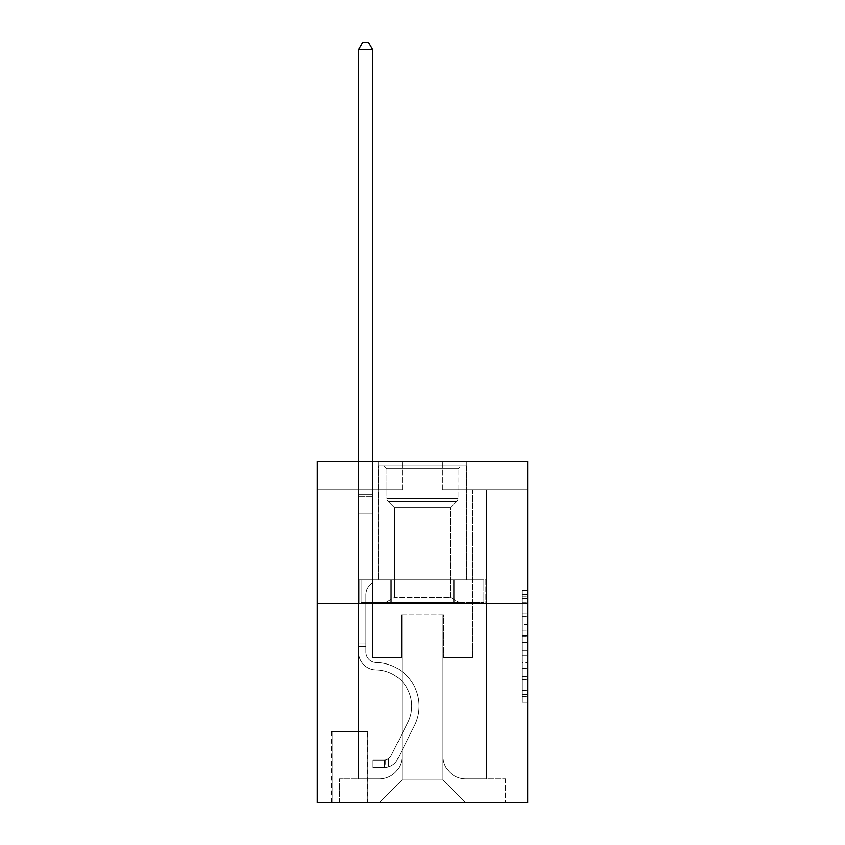 <?xml version="1.0" encoding="UTF-8"?>
<svg xmlns="http://www.w3.org/2000/svg" width="845" height="845" viewBox="0 0 845 845"><rect width="100%" height="100%" fill="white"/><g stroke="black" fill="none" stroke-linecap="round" stroke-linejoin="round"><path stroke-width="0.63" stroke-dasharray="4.22 3.17" d="M522.041 624.55L522.041 642.422L527.734 642.422L527.734 696.576L527.734 596.074L527.734 642.422L522.041 642.422L522.041 594.405L522.041 702.163L522.041 590.497L522.041 694.347L527.734 694.347L522.041 694.347L527.734 694.347L522.041 694.347L522.041 676.475L522.041 702.163L527.734 702.163L527.734 590.497L527.734 694.062L527.734 650.238L522.041 650.238L527.734 650.238L527.734 676.475L527.734 598.313L522.041 598.313L527.734 598.313L527.734 702.163L527.734 596.074L527.734 702.163L522.041 702.163L522.041 590.497L527.734 590.497L527.734 596.074L527.734 590.497L527.734 596.074L527.734 590.497L527.734 594.405L527.734 590.497L522.041 590.497L522.041 598.313L527.734 598.313L522.041 598.313L522.041 624.55L527.734 624.55M466.862 461.465L466.862 579.776L378.137 579.776L466.862 579.776L378.137 579.776L466.862 579.776L466.862 461.465L378.137 461.465L378.137 579.776L378.137 461.465L466.862 461.465M367.892 731.654L331.493 731.654L367.892 731.654L367.892 802.75L331.493 802.75L367.892 802.75M331.493 731.654L331.493 802.75M527.734 635.715L527.734 630.138L527.734 635.715L522.041 635.715L522.041 613.248L522.041 679.412L522.041 662.797L527.734 662.797L522.041 662.797L522.041 702.163L527.734 702.163L522.041 702.163L527.734 702.163L522.041 702.163L522.041 590.497L527.734 590.497L522.041 590.497L527.734 590.497L522.041 590.497L522.041 635.715L527.734 635.715M527.734 603.668L527.734 802.75L317.266 802.75L317.266 603.668L527.734 603.668L527.734 461.465L442.41 461.465L527.734 461.465L527.734 489.899L527.734 461.465L317.266 461.465L402.59 461.465L317.266 461.465L317.266 603.668L527.734 603.668L317.266 603.668M358.512 489.899L358.512 778.858L379.268 778.858A22.752 22.752 0 0 0 402.019 756.106L402.019 615.044L402.019 779.998L402.019 615.044L402.019 779.998L402.019 615.044L442.981 615.044L442.981 756.106A22.752 22.752 0 0 0 465.732 778.858L486.488 778.858L486.488 489.899L486.488 778.858L486.488 489.899L486.488 778.858L486.488 489.899L486.488 778.858L486.488 489.899L486.488 778.858L486.488 489.899L486.488 778.858L486.488 489.899L486.488 778.858L486.488 489.899L486.488 778.858L486.488 489.899L486.488 778.858L505.542 778.858L465.732 778.858L486.488 778.858L465.732 778.858L486.488 778.858L465.732 778.858L486.488 778.858L465.732 778.858L486.488 778.858L465.732 778.858L486.488 778.858L465.732 778.858L486.488 778.858L465.732 778.858L486.488 778.858L486.488 489.899L472.27 489.899L486.488 489.899L472.27 489.899L486.488 489.899L472.27 489.899L486.488 489.899L472.27 489.899L486.488 489.899L472.27 489.899L486.488 489.899L472.27 489.899L486.488 489.899L472.27 489.899L486.488 489.899L472.27 489.899L486.488 489.899L472.27 489.899L486.488 489.899L486.488 778.858L465.732 778.858A22.752 22.752 0 0 1 442.981 756.106A22.752 22.752 0 0 0 465.732 778.858A22.752 22.752 0 0 1 442.981 756.106A22.752 22.752 0 0 0 465.732 778.858A22.752 22.752 0 0 1 442.981 756.106A22.752 22.752 0 0 0 465.732 778.858A22.752 22.752 0 0 1 442.981 756.106A22.752 22.752 0 0 0 465.732 778.858A22.752 22.752 0 0 1 442.981 756.106A22.752 22.752 0 0 0 465.732 778.858A22.752 22.752 0 0 1 442.981 756.106A22.752 22.752 0 0 0 465.732 778.858A22.752 22.752 0 0 1 442.981 756.106A22.752 22.752 0 0 0 465.732 778.858A22.752 22.752 0 0 1 442.981 756.106L442.981 615.044L442.981 779.998L402.019 779.998L442.981 779.998L465.732 802.75L505.542 802.75L379.268 802.75L465.732 802.75L442.981 779.998L465.732 802.75L442.981 779.998L442.981 615.044L442.981 779.998L442.981 615.044L401.449 615.044L401.449 657.706L372.729 657.706L372.729 489.899L358.512 489.899L358.512 778.858L379.268 778.858A22.752 22.752 0 0 0 402.019 756.106L402.019 615.044L401.449 615.044L401.449 657.706L372.729 657.706L372.729 489.899L358.512 489.899L358.512 778.858L379.268 778.858L339.458 778.858L379.268 778.858L358.512 778.858L358.512 489.899L358.512 778.858L358.512 489.899L358.512 778.858L358.512 489.899L358.512 778.858L358.512 489.899L358.512 778.858L358.512 489.899L358.512 778.858L358.512 489.899L358.512 778.858L358.512 489.899L372.729 489.899L358.512 489.899L372.729 489.899L358.512 489.899L372.729 489.899L358.512 489.899L372.729 489.899L358.512 489.899L372.729 489.899L358.512 489.899L372.729 489.899L358.512 489.899L372.729 489.899L358.512 489.899L372.729 489.899L358.512 489.899L358.512 778.858L358.512 489.899M402.019 756.106L402.019 615.044L401.449 615.044L401.449 657.706L372.729 657.706L372.729 489.899L372.729 657.706L372.729 489.899L372.729 657.706L372.729 489.899L372.729 657.706L372.729 489.899L372.729 657.706L372.729 489.899L372.729 657.706L372.729 489.899L372.729 657.706L372.729 489.899L372.729 657.706L372.729 489.899L372.729 657.706L401.449 657.706L372.729 657.706L401.449 657.706L372.729 657.706L401.449 657.706L372.729 657.706L401.449 657.706L372.729 657.706L401.449 657.706L372.729 657.706L401.449 657.706L372.729 657.706L401.449 657.706L372.729 657.706L401.449 657.706L401.449 615.044L401.449 657.706L401.449 615.044L401.449 657.706L401.449 615.044L401.449 657.706L401.449 615.044L401.449 657.706L401.449 615.044L401.449 657.706L401.449 615.044L401.449 657.706L401.449 615.044L401.449 657.706L401.449 615.044L402.019 615.044L401.449 615.044L402.019 615.044L401.449 615.044L402.019 615.044L401.449 615.044L402.019 615.044L401.449 615.044L402.019 615.044L401.449 615.044L402.019 615.044L401.449 615.044L402.019 615.044L401.449 615.044L402.019 615.044L402.019 756.106A22.752 22.752 0 0 1 379.268 778.858A22.752 22.752 0 0 0 402.019 756.106A22.752 22.752 0 0 1 379.268 778.858A22.752 22.752 0 0 0 402.019 756.106A22.752 22.752 0 0 1 379.268 778.858A22.752 22.752 0 0 0 402.019 756.106A22.752 22.752 0 0 1 379.268 778.858A22.752 22.752 0 0 0 402.019 756.106A22.752 22.752 0 0 1 379.268 778.858A22.752 22.752 0 0 0 402.019 756.106A22.752 22.752 0 0 1 379.268 778.858A22.752 22.752 0 0 0 402.019 756.106A22.752 22.752 0 0 1 379.268 778.858A22.752 22.752 0 0 0 402.019 756.106M527.734 489.899L442.41 489.899L527.734 489.899M317.266 489.899L402.59 489.899L317.266 489.899L317.266 461.465L317.266 489.899M332.064 802.75L367.321 802.75L332.064 802.75L332.064 731.654L367.321 731.654L367.321 802.75L367.321 731.654L332.064 731.654L332.064 802.75M339.458 802.75L379.268 802.75L402.019 779.998L379.268 802.75L402.019 779.998L379.268 802.75L339.458 802.75L339.458 778.858L339.458 802.75M443.551 615.044L442.981 615.044L443.551 615.044L442.981 615.044L443.551 615.044L442.981 615.044L443.551 615.044L442.981 615.044L443.551 615.044L442.981 615.044L443.551 615.044L442.981 615.044L443.551 615.044L442.981 615.044L443.551 615.044L442.981 615.044L443.551 615.044L442.981 615.044L443.551 615.044L443.551 657.706L443.551 615.044M442.41 489.899L442.41 461.465L442.41 489.899M402.59 489.899L402.59 461.465L402.59 489.899M505.542 778.858L505.542 802.75L505.542 778.858M472.27 489.899L472.27 657.706L443.551 657.706L472.27 657.706L443.551 657.706L472.27 657.706L443.551 657.706L472.27 657.706L443.551 657.706L472.27 657.706L443.551 657.706L472.27 657.706L443.551 657.706L472.27 657.706L443.551 657.706L472.27 657.706L443.551 657.706L472.27 657.706L443.551 657.706L472.27 657.706L472.27 489.899M485.886 603.668L359.114 603.668L485.886 603.668L485.886 579.776L359.114 579.776L454.187 579.776L454.187 603.668L454.187 579.776L390.812 579.776L390.812 603.668L390.812 579.776L359.114 579.776L359.114 603.668L359.114 579.776L485.886 579.776L485.886 603.668M390.812 579.776L390.812 603.668L390.812 579.776M454.187 579.776L454.187 603.668L454.187 579.776M522.041 642.422L527.734 642.422L522.041 642.422M522.041 594.405L522.041 590.497L522.041 594.405L527.734 594.405L522.041 594.405M522.041 679.126L522.041 655.815L522.041 679.126L527.734 679.126L522.041 679.126M522.041 655.815L522.041 650.238L527.734 650.238L522.041 650.238L522.041 655.815L527.734 655.815L522.041 655.815M522.041 613.248L522.041 598.313L522.041 613.248L527.734 613.248L522.041 613.248M522.041 590.497L527.734 590.497L522.041 590.497L522.041 596.074L522.041 590.497L527.734 590.497M522.041 702.163L527.734 702.163L522.041 702.163L522.041 696.576L522.041 702.163M365.906 642.918L365.906 646.33L358.512 646.33L358.512 642.918L358.512 652.034L358.512 49.644L358.512 513.221L358.512 49.644L372.729 49.644L372.729 494.452L372.729 49.644L358.512 49.644L362.78 42.25L368.462 42.25L362.78 42.25L358.512 49.644L358.512 513.221L358.512 49.644L372.729 49.644L368.462 42.25L372.729 49.644L372.729 513.221L358.512 513.221L358.512 49.644L362.78 42.25L368.462 42.25L362.78 42.25L358.512 49.644L358.512 513.221L358.512 49.644L372.729 49.644L358.512 49.644L362.78 42.25L368.462 42.25L372.729 49.644L368.462 42.25L362.78 42.25L358.512 49.644L358.512 513.221L372.729 513.221L372.729 582.617L369.518 585.828A12.358 12.358 0 0 0 365.906 594.563A12.358 12.358 0 0 1 369.518 585.828L372.729 582.617L372.729 49.644L372.729 513.221L358.512 513.221L358.512 652.034A17.914 17.914 0 0 0 376.141 669.948A17.914 17.914 0 0 1 358.512 652.034L358.512 513.221L372.729 513.221L372.729 582.617L369.518 585.828A12.358 12.358 0 0 0 365.906 594.563A12.358 12.358 0 0 1 369.518 585.828L372.729 582.617L372.729 49.644L358.512 49.644L372.729 49.644L368.462 42.25L372.729 49.644L372.729 513.221L358.512 513.221L358.512 652.034A17.914 17.914 0 0 0 376.141 669.948A17.914 17.914 0 0 1 358.512 652.034L358.512 513.221L372.729 513.221L372.729 582.617L369.518 585.828A12.358 12.358 0 0 0 365.906 594.563A12.358 12.358 0 0 1 369.518 585.828L372.729 582.617L372.729 49.644L358.512 49.644L362.78 42.25L368.462 42.25L362.78 42.25L358.512 49.644L358.512 494.452L358.512 49.644L372.729 49.644L368.462 42.25L372.729 49.644L372.729 513.221L358.512 513.221L358.512 652.034A17.914 17.914 0 0 0 376.141 669.948A17.914 17.914 0 0 1 358.512 652.034L358.512 513.221L372.729 513.221L372.729 582.617L369.518 585.828A12.358 12.358 0 0 0 365.906 594.563A12.358 12.358 0 0 1 369.518 585.828L372.729 582.617L372.729 49.644L358.512 49.644L362.78 42.25L368.462 42.25L362.78 42.25L358.512 49.644L358.512 496.575L358.512 49.644L372.729 49.644L368.462 42.25L372.729 49.644L372.729 513.221L358.512 513.221L358.512 652.034A17.914 17.914 0 0 0 376.141 669.948A36.124 36.124 0 0 1 407.85 722.285A36.124 36.124 0 0 0 376.141 669.948A17.914 17.914 0 0 1 358.512 652.034L358.512 513.221L372.729 513.221L372.729 582.617L369.518 585.828A12.358 12.358 0 0 0 365.906 594.563A12.358 12.358 0 0 1 369.518 585.828L372.729 582.617L372.729 49.644L358.512 49.644L362.78 42.25L368.462 42.25L362.78 42.25L358.512 49.644L358.512 652.034A17.914 17.914 0 0 0 376.141 669.948A17.914 17.914 0 0 1 358.512 652.034L358.512 513.221L372.729 513.221L372.729 582.617L369.518 585.828A12.358 12.358 0 0 0 365.906 594.563A12.358 12.358 0 0 1 369.518 585.828L372.729 582.617L372.729 513.221L358.512 513.221L358.512 652.034A17.914 17.914 0 0 0 376.141 669.948A17.914 17.914 0 0 1 358.512 652.034L358.512 513.221L372.729 513.221L372.729 496.575L372.729 582.617L369.518 585.828A12.358 12.358 0 0 0 365.906 594.563A12.358 12.358 0 0 1 369.518 585.828L372.729 582.617L372.729 513.221L358.512 513.221L358.512 652.034A17.914 17.914 0 0 0 376.141 669.948A36.124 36.124 0 0 1 407.85 722.285A36.124 36.124 0 0 0 376.141 669.948A17.914 17.914 0 0 1 358.512 652.034L358.512 513.221L372.729 513.221L372.729 494.452L372.729 582.617L369.518 585.828A12.358 12.358 0 0 0 365.906 594.563A12.358 12.358 0 0 1 369.518 585.828L372.729 582.617L372.729 513.221L358.512 513.221L358.512 652.034A17.914 17.914 0 0 0 376.141 669.948A17.914 17.914 0 0 1 358.512 652.034L358.512 513.221L372.729 513.221L372.729 49.644L368.462 42.25L372.729 49.644L372.729 582.617L369.518 585.828A12.358 12.358 0 0 0 365.906 594.563A12.358 12.358 0 0 1 369.518 585.828L372.729 582.617L372.729 513.221L358.512 513.221L358.512 652.034L358.512 646.33L365.906 646.33L365.906 642.918L358.512 642.918L365.906 642.918L365.906 652.034L365.906 594.563L365.906 652.034A10.52 10.52 0 0 0 376.257 662.554A10.52 10.52 0 0 1 365.906 652.034L365.906 594.563L365.906 652.034L365.906 642.918L358.512 642.918L365.906 642.918L365.906 652.034A10.52 10.52 0 0 0 376.257 662.554A10.52 10.52 0 0 1 365.906 652.034L365.906 594.563L365.906 652.034A10.52 10.52 0 0 0 376.257 662.554A10.52 10.52 0 0 1 365.906 652.034L365.906 594.563L365.906 652.034L365.906 642.918L358.512 642.918L365.906 642.918L365.906 652.034A10.52 10.52 0 0 0 376.257 662.554A43.517 43.517 0 0 1 414.451 725.601A43.517 43.517 0 0 0 376.257 662.554A10.52 10.52 0 0 1 365.906 652.034L365.906 594.563L365.906 652.034A10.52 10.52 0 0 0 376.257 662.554A10.52 10.52 0 0 1 365.906 652.034L365.906 594.563L365.906 652.034L365.906 642.918L358.512 642.918L365.906 642.918L365.906 652.034A10.52 10.52 0 0 0 376.257 662.554A10.52 10.52 0 0 1 365.906 652.034L365.906 594.563L365.906 652.034A10.52 10.52 0 0 0 376.257 662.554A43.517 43.517 0 0 1 414.451 725.601A43.517 43.517 0 0 0 376.257 662.554A10.52 10.52 0 0 1 365.906 652.034L365.906 594.563L365.906 652.034L365.906 642.918L358.512 642.918M384.39 767.482A15.073 15.073 0 0 0 397.572 759.18L414.451 725.601A43.517 43.517 0 0 0 376.257 662.554A10.52 10.52 0 0 1 365.906 652.034A10.52 10.52 0 0 0 376.257 662.554A10.52 10.52 0 0 1 365.906 652.034L365.906 594.563L365.906 652.034A10.52 10.52 0 0 0 376.257 662.554A43.517 43.517 0 0 1 414.451 725.601L397.572 759.18L414.451 725.601A43.517 43.517 0 0 0 376.257 662.554A10.52 10.52 0 0 1 365.906 652.034A10.52 10.52 0 0 0 376.257 662.554A10.52 10.52 0 0 1 365.906 652.034A10.52 10.52 0 0 0 376.257 662.554A43.517 43.517 0 0 1 414.451 725.601A43.517 43.517 0 0 0 376.257 662.554A10.52 10.52 0 0 1 365.906 652.034A10.52 10.52 0 0 0 376.257 662.554A43.517 43.517 0 0 1 414.451 725.601A43.517 43.517 0 0 0 376.257 662.554A10.52 10.52 0 0 1 365.906 652.034A10.52 10.52 0 0 0 376.257 662.554A10.52 10.52 0 0 1 365.906 652.034A10.52 10.52 0 0 0 376.257 662.554A43.517 43.517 0 0 1 414.451 725.601L397.572 759.18L414.451 725.601A43.517 43.517 0 0 0 376.257 662.554A10.52 10.52 0 0 1 365.906 652.034A10.52 10.52 0 0 0 376.257 662.554A43.517 43.517 0 0 1 414.451 725.601A43.517 43.517 0 0 0 376.257 662.554A10.52 10.52 0 0 1 365.906 652.034A10.52 10.52 0 0 0 376.257 662.554A10.52 10.52 0 0 1 365.906 652.034A10.52 10.52 0 0 0 376.257 662.554A43.517 43.517 0 0 1 414.451 725.601A43.517 43.517 0 0 0 376.257 662.554A10.52 10.52 0 0 1 365.906 652.034A10.52 10.52 0 0 0 376.257 662.554A43.517 43.517 0 0 1 414.451 725.601L397.572 759.18A15.073 15.073 0 0 1 388.658 766.785A15.073 15.073 0 0 0 397.572 759.18L414.451 725.601A43.517 43.517 0 0 0 376.257 662.554A43.517 43.517 0 0 1 414.451 725.601A43.517 43.517 0 0 0 376.257 662.554A43.517 43.517 0 0 1 414.451 725.601L397.572 759.18L414.451 725.601A43.517 43.517 0 0 0 376.257 662.554A43.517 43.517 0 0 1 414.451 725.601L397.572 759.18L414.451 725.601A43.517 43.517 0 0 0 376.257 662.554A43.517 43.517 0 0 1 414.451 725.601A43.517 43.517 0 0 0 376.257 662.554A43.517 43.517 0 0 1 414.451 725.601L397.572 759.18A15.073 15.073 0 0 1 388.658 766.785C384.274 767.714 384.274 767.714 388.658 766.785C384.274 767.714 384.274 767.714 388.658 766.785A15.073 15.073 0 0 0 397.572 759.18L414.451 725.601A43.517 43.517 0 0 0 376.257 662.554A43.517 43.517 0 0 1 414.451 725.601L397.572 759.18L414.451 725.601A43.517 43.517 0 0 0 376.257 662.554A43.517 43.517 0 0 1 414.451 725.601A43.517 43.517 0 0 0 376.257 662.554A43.517 43.517 0 0 1 414.451 725.601L397.572 759.18L414.451 725.601A43.517 43.517 0 0 0 376.257 662.554A43.517 43.517 0 0 1 414.451 725.601L397.572 759.18A15.073 15.073 0 0 1 388.658 766.785C384.274 767.714 384.274 767.714 388.658 766.785C384.274 767.714 384.274 767.714 388.658 766.785A15.073 15.073 0 0 0 397.572 759.18L414.451 725.601L397.572 759.18A15.073 15.073 0 0 1 388.658 766.785C384.274 767.714 384.274 767.714 388.658 766.785C384.274 767.714 384.274 767.714 388.658 766.785A15.073 15.073 0 0 0 397.572 759.18L414.451 725.601L397.572 759.18A15.073 15.073 0 0 1 388.658 766.785C384.274 767.714 384.274 767.714 388.658 766.785C384.274 767.714 384.274 767.714 388.658 766.785A15.073 15.073 0 0 0 397.572 759.18L414.451 725.601L397.572 759.18A15.073 15.073 0 0 1 388.658 766.785C384.274 767.714 384.274 767.714 388.658 766.785C384.274 767.714 384.274 767.714 388.658 766.785A15.073 15.073 0 0 0 397.572 759.18L414.451 725.601L397.572 759.18A15.073 15.073 0 0 1 388.658 766.785C384.274 767.714 384.274 767.714 388.658 766.785C384.274 767.714 384.274 767.714 388.658 766.785A15.073 15.073 0 0 0 397.572 759.18L414.451 725.601L397.572 759.18A15.073 15.073 0 0 1 388.658 766.785C384.274 767.714 384.274 767.714 388.658 766.785C384.274 767.714 384.274 767.714 388.658 766.785A15.073 15.073 0 0 0 397.572 759.18L414.451 725.601L397.572 759.18A15.073 15.073 0 0 1 388.658 766.785C384.274 767.714 384.274 767.714 388.658 766.785C384.274 767.714 384.274 767.714 388.658 766.785A15.073 15.073 0 0 0 397.572 759.18A15.073 15.073 0 0 1 384.39 767.482L384.39 760.088A7.679 7.679 0 0 0 390.971 755.863L407.85 722.285A36.124 36.124 0 0 0 376.141 669.948A17.914 17.914 0 0 1 358.512 652.034A17.914 17.914 0 0 0 376.141 669.948A36.124 36.124 0 0 1 407.85 722.285L390.971 755.863L407.85 722.285A36.124 36.124 0 0 0 376.141 669.948A17.914 17.914 0 0 1 358.512 652.034A17.914 17.914 0 0 0 376.141 669.948A17.914 17.914 0 0 1 358.512 652.034A17.914 17.914 0 0 0 376.141 669.948A36.124 36.124 0 0 1 407.85 722.285A36.124 36.124 0 0 0 376.141 669.948A17.914 17.914 0 0 1 358.512 652.034A17.914 17.914 0 0 0 376.141 669.948A36.124 36.124 0 0 1 407.85 722.285A36.124 36.124 0 0 0 376.141 669.948A17.914 17.914 0 0 1 358.512 652.034A17.914 17.914 0 0 0 376.141 669.948A17.914 17.914 0 0 1 358.512 652.034A17.914 17.914 0 0 0 376.141 669.948A36.124 36.124 0 0 1 407.85 722.285L390.971 755.863L407.85 722.285A36.124 36.124 0 0 0 376.141 669.948A17.914 17.914 0 0 1 358.512 652.034A17.914 17.914 0 0 0 376.141 669.948A36.124 36.124 0 0 1 407.85 722.285A36.124 36.124 0 0 0 376.141 669.948A17.914 17.914 0 0 1 358.512 652.034A17.914 17.914 0 0 0 376.141 669.948A17.914 17.914 0 0 1 358.512 652.034A17.914 17.914 0 0 0 376.141 669.948A36.124 36.124 0 0 1 407.85 722.285A36.124 36.124 0 0 0 376.141 669.948A17.914 17.914 0 0 1 358.512 652.034A17.914 17.914 0 0 0 376.141 669.948A36.124 36.124 0 0 1 407.85 722.285L390.971 755.863A7.679 7.679 0 0 1 388.658 758.599C384.348 760.574 384.348 760.574 388.658 758.599C384.348 760.574 384.348 760.574 388.658 758.599A7.679 7.679 0 0 0 390.971 755.863L407.85 722.285A36.124 36.124 0 0 0 376.141 669.948A36.124 36.124 0 0 1 407.85 722.285A36.124 36.124 0 0 0 376.141 669.948A36.124 36.124 0 0 1 407.85 722.285L390.971 755.863L407.85 722.285A36.124 36.124 0 0 0 376.141 669.948A36.124 36.124 0 0 1 407.85 722.285L390.971 755.863L407.85 722.285A36.124 36.124 0 0 0 376.141 669.948A36.124 36.124 0 0 1 407.85 722.285A36.124 36.124 0 0 0 376.141 669.948A36.124 36.124 0 0 1 407.85 722.285L390.971 755.863A7.679 7.679 0 0 1 388.658 758.599C384.348 760.574 384.348 760.574 388.658 758.599C384.348 760.574 384.348 760.574 388.658 758.599A7.679 7.679 0 0 0 390.971 755.863L407.85 722.285A36.124 36.124 0 0 0 376.141 669.948A36.124 36.124 0 0 1 407.85 722.285L390.971 755.863L407.85 722.285A36.124 36.124 0 0 0 376.141 669.948A36.124 36.124 0 0 1 407.85 722.285A36.124 36.124 0 0 0 376.141 669.948A36.124 36.124 0 0 1 407.85 722.285L390.971 755.863L407.85 722.285A36.124 36.124 0 0 0 376.141 669.948A36.124 36.124 0 0 1 407.85 722.285L390.971 755.863A7.679 7.679 0 0 1 388.658 758.599C384.348 760.574 384.348 760.574 388.658 758.599C384.348 760.574 384.348 760.574 388.658 758.599A7.679 7.679 0 0 0 390.971 755.863L407.85 722.285L390.971 755.863A7.679 7.679 0 0 1 388.658 758.599C384.348 760.574 384.348 760.574 388.658 758.599C384.348 760.574 384.348 760.574 388.658 758.599A7.679 7.679 0 0 0 390.971 755.863L407.85 722.285L390.971 755.863A7.679 7.679 0 0 1 388.658 758.599C384.348 760.574 384.348 760.574 388.658 758.599C384.348 760.574 384.348 760.574 388.658 758.599A7.679 7.679 0 0 0 390.971 755.863L407.85 722.285L390.971 755.863A7.679 7.679 0 0 1 388.658 758.599C384.348 760.574 384.348 760.574 388.658 758.599C384.348 760.574 384.348 760.574 388.658 758.599A7.679 7.679 0 0 0 390.971 755.863L407.85 722.285L390.971 755.863A7.679 7.679 0 0 1 388.658 758.599C384.348 760.574 384.348 760.574 388.658 758.599C384.348 760.574 384.348 760.574 388.658 758.599A7.679 7.679 0 0 0 390.971 755.863L407.85 722.285L390.971 755.863A7.679 7.679 0 0 1 388.658 758.599C384.348 760.574 384.348 760.574 388.658 758.599C384.348 760.574 384.348 760.574 388.658 758.599A7.679 7.679 0 0 0 390.971 755.863L407.85 722.285L390.971 755.863A7.679 7.679 0 0 1 388.658 758.599C384.348 760.574 384.348 760.574 388.658 758.599C384.348 760.574 384.348 760.574 388.658 758.599A7.679 7.679 0 0 0 390.971 755.863A7.679 7.679 0 0 1 384.39 760.088L384.39 767.482L373.015 767.482L384.39 767.482A15.073 15.073 0 0 0 397.572 759.18A15.073 15.073 0 0 1 384.39 767.482L384.39 760.088L373.015 760.088L384.39 760.088A7.679 7.679 0 0 0 390.971 755.863A7.679 7.679 0 0 1 384.39 760.088L384.39 767.482L373.015 767.482L373.015 760.088L373.015 767.482L384.39 767.482A15.073 15.073 0 0 0 397.572 759.18A15.073 15.073 0 0 1 384.39 767.482L384.39 760.088L373.015 760.088L384.39 760.088A7.679 7.679 0 0 0 390.971 755.863A7.679 7.679 0 0 1 384.39 760.088L384.39 767.482L373.015 767.482L373.015 760.088L373.015 767.482L384.39 767.482A15.073 15.073 0 0 0 397.572 759.18A15.073 15.073 0 0 1 384.39 767.482L384.39 760.088L373.015 760.088L384.39 760.088A7.679 7.679 0 0 0 390.971 755.863A7.679 7.679 0 0 1 384.39 760.088L384.39 767.482L373.015 767.482L373.015 760.088L373.015 767.482L384.39 767.482A15.073 15.073 0 0 0 397.572 759.18A15.073 15.073 0 0 1 384.39 767.482L384.39 760.088L373.015 760.088L384.39 760.088A7.679 7.679 0 0 0 390.971 755.863A7.679 7.679 0 0 1 384.39 760.088L384.39 767.482L373.015 767.482L373.015 760.088L373.015 767.482L384.39 767.482A15.073 15.073 0 0 0 397.572 759.18A15.073 15.073 0 0 1 384.39 767.482L384.39 760.088L373.015 760.088L384.39 760.088A7.679 7.679 0 0 0 390.971 755.863A7.679 7.679 0 0 1 384.39 760.088L384.39 767.482L373.015 767.482L373.015 760.088L373.015 767.482L384.39 767.482A15.073 15.073 0 0 0 397.572 759.18A15.073 15.073 0 0 1 384.39 767.482L384.39 760.088L373.015 760.088L384.39 760.088A7.679 7.679 0 0 0 390.971 755.863A7.679 7.679 0 0 1 384.39 760.088L384.39 767.482L373.015 767.482L373.015 760.088L373.015 767.482L384.39 767.482A15.073 15.073 0 0 0 397.572 759.18A15.073 15.073 0 0 1 384.39 767.482L384.39 760.088L373.015 760.088L384.39 760.088A7.679 7.679 0 0 0 390.971 755.863A7.679 7.679 0 0 1 384.39 760.088L384.39 767.482L373.015 767.482L373.015 760.088L373.015 767.482L384.39 767.482A15.073 15.073 0 0 0 397.572 759.18A15.073 15.073 0 0 1 384.39 767.482L384.39 760.088L373.015 760.088L384.39 760.088A7.679 7.679 0 0 0 390.971 755.863A7.679 7.679 0 0 1 384.39 760.088L384.39 767.482L373.015 767.482L373.015 760.088L373.015 767.482L384.39 767.482M386.947 468.859L384.105 466.017L460.895 466.017L384.105 466.017L460.895 466.017L384.105 466.017L386.947 468.859L458.053 468.859L460.895 466.017L458.053 468.859L386.947 468.859L458.053 468.859L386.947 468.859L386.947 498.497L458.053 498.497L458.053 468.859L458.053 498.497L386.947 498.497L458.053 498.497L386.947 498.497L386.947 468.859M450.491 597.341L459.469 602.527L385.531 602.527L459.469 602.527L385.531 602.527L459.469 602.527L450.491 597.341L394.509 597.341L385.531 602.527L394.509 597.341L450.491 597.341L394.509 597.341L450.491 597.341L450.491 507.697L456.881 501.307A3.982 3.982 0 0 0 458.053 498.497L456.881 501.307L388.119 501.307A3.982 3.982 0 0 1 386.947 498.497L388.119 501.307L456.881 501.307L388.119 501.307L456.881 501.307L450.491 507.697L394.509 507.697L394.509 597.341L394.509 507.697L450.491 507.697L394.509 507.697L388.119 501.307L394.509 507.697L450.491 507.697L450.491 597.341M378.412 466.017L466.588 466.017L466.588 579.776L378.412 579.776L466.588 579.776L378.412 579.776L466.588 579.776L466.588 466.017L378.412 466.017L378.412 579.776L378.412 466.017L466.588 466.017L378.412 466.017M453.205 579.776L361.09 579.776L453.205 579.776L453.205 602.527L483.91 602.527L361.09 602.527L483.91 602.527L391.795 602.527L453.205 602.527L453.205 579.776L483.91 579.776L483.91 602.527L483.91 579.776L391.795 579.776L391.795 602.527L361.09 602.527L391.795 602.527L391.795 579.776L453.205 579.776L453.205 602.527L453.205 579.776M361.09 579.776L361.09 602.527L361.09 579.776L391.795 579.776L361.09 579.776M391.795 579.776L391.795 602.527L391.795 579.776M358.512 461.465L358.512 49.644L372.729 49.644L358.512 49.644L362.78 42.25L368.462 42.25L362.78 42.25L358.512 49.644L358.512 494.452L358.512 49.644L372.729 49.644L368.462 42.25L372.729 49.644L372.729 494.452L372.729 49.644L358.512 49.644L362.78 42.25L368.462 42.25L362.78 42.25L358.512 49.644L372.729 49.644L368.462 42.25L372.729 49.644L372.729 461.465M373.015 760.088L384.105 760.088L373.015 760.088L373.015 767.482L373.015 760.088M358.512 494.452L358.512 496.575L358.512 494.452L372.729 494.452L358.512 494.452M388.658 766.785C384.274 767.714 384.274 767.714 388.658 766.785C384.274 767.714 384.274 767.714 388.658 766.785L388.658 758.599L388.658 766.785M372.729 49.644L368.462 42.25L362.78 42.25L358.512 49.644M522.041 676.475L527.734 676.475L522.041 676.475M522.041 668.099L527.734 668.099M522.041 616.174L527.734 616.174L522.041 616.174M522.041 596.074L527.734 596.074M522.041 696.576L527.734 696.576M522.041 690.439L527.734 690.439M522.041 602.221L527.734 602.221M522.041 636.834L527.734 636.834L522.041 636.834M522.041 668.384L527.734 668.384L522.041 668.384M522.041 679.412L527.734 679.412L522.041 679.412M522.041 630.138L527.734 630.138L522.041 630.138M358.512 496.575L372.729 496.575L358.512 496.575M365.906 646.33L358.512 646.33L365.906 646.33M522.041 694.062L527.734 694.062M522.041 694.347L527.734 694.347M522.041 598.313L527.734 598.313M385.246 760.004L385.246 767.44"/><path stroke-width="1.27" d="M527.734 603.668L527.734 802.75L317.266 802.75L317.266 461.465L527.734 461.465L527.734 603.668L317.266 603.668M372.729 461.465L372.729 49.644L358.512 49.644L358.512 461.465M358.512 49.644L362.78 42.25L368.462 42.25L372.729 49.644"/></g></svg>
